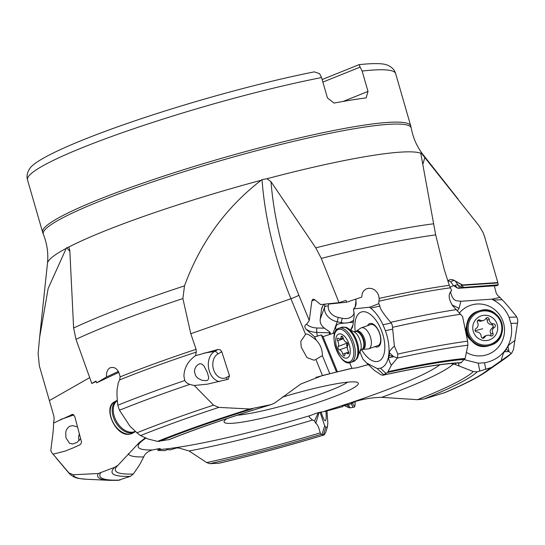 <?xml version="1.0" encoding="UTF-8"?>
<svg xmlns="http://www.w3.org/2000/svg" width="545" height="545" viewBox="0 0 545 545"><rect width="100%" height="100%" fill="white"/><g stroke="black" fill="none" stroke-linecap="round" stroke-linejoin="round"><path stroke-width="0.82" d="M204.007 353.119L214.594 351.416L218.014 349.468L195.498 355.674C188.059 360.988 184.203 367.8 183.917 376.118L184.755 380.533L186.513 382.747L189.715 384.423L194.258 385.479L213.524 405.133L218.817 407.401L249.808 408.988L271.301 404.567L274.796 402.946L300.772 384.021L322.463 375.519L315.862 359.428L314.036 360.231L306.924 357.547L301.222 347.111L300.82 341.32L305.554 334.33L290.935 298.728L190.784 333.697L182.888 298.565A231.829 25.84 163.9 0 0 75.98 339.324L73.623 328.022L69.828 250.605L68.834 247.014L66.688 247.716L66.218 248.384L48.151 288.482L39.635 337.294L38.116 353.392L39.349 365.872L53.941 416.353L54.118 419.207L53.553 423.022C53.669 426.96 53.069 433.513 51.748 442.663L50.794 450.531L51.741 452.602L68.874 472.883L73.194 474.756L98.264 473.516L114.77 467.263A191.493 21.344 163.9 0 0 130.412 476.323L118.129 480.343M53.553 423.022L72.751 414.316L74.747 416.469L81.477 441.832L81.123 443.535L80.135 444.706L73.03 447.949L65.175 451.076L53.008 454.196M145.386 437.785L139.07 442.744L118.047 465.192L114.77 467.263M80.742 438.596L76.981 442.438L72.553 444.005L69.576 443.344L65.931 437.785L65.741 432.219L66.579 429.562L68.35 427.226L70.353 426.074L72.758 425.652L77.581 426.933M445.115 392.529L424.051 398.988L417.463 399.683L381.65 397.346C372.657 397.503 363.849 398.899 355.231 401.542L350.142 404.118L342.519 406.059L342.853 406.604L326.421 411.073L316.965 413.021L310.003 415.617L309.192 416.4L309.397 417.409L312.585 420.052A170.653 19.021 -16.1 0 1 189.06 450.974L179.21 448.072L176.73 447.942L170.381 449.85L166.906 449.659L165.339 450.613L157.955 450.443L160.441 448.767L159.481 448.576L152.477 449.959C147.954 451.274 145.038 453.59 143.716 456.908L141.271 461.649C140.637 463.325 137.967 467.447 133.273 474.014L130.412 476.323M157.955 450.443L157.614 448.801M368.284 364.585L356.723 367.82L351.893 368.393A159.31 17.76 -16.1 0 0 339.549 371.343M226.829 418.662A69.869 7.787 163.9 0 0 224.268 421.047A69.869 7.787 163.9 0 0 243.104 421.987A69.869 7.787 163.9 0 0 320.93 401.433A69.869 7.787 163.9 0 0 357.677 382.542A69.869 7.787 163.9 0 0 339.331 383.278A69.869 7.787 163.9 0 0 282.133 397.189M322.463 375.519L351.92 368.236L349.645 362.697M353.324 322.197L340.945 323.458C336.463 323.941 334.882 326.223 336.19 330.325M352.942 325.093L350.796 329.691M370.627 308.082L379.926 306.058L378.734 303.674L369.653 307.216L370.627 308.082C375.382 311.883 379.497 317.449 382.985 324.8L385.404 330.692C388.142 338.52 389.334 345.905 388.98 352.84L388.387 357.35C387.032 363.304 384.389 366.921 380.444 368.202L377.195 368.543L366.608 362.997L362.806 358.951L360.163 352.513M271.301 404.567C232.041 416.428 198.039 428.091 169.297 439.549L157.525 441.402L148.097 439.004L140.188 435.441L136.952 432.791A233.124 25.983 -16.1 0 1 213.524 405.133M189.715 384.423A244.603 27.264 163.9 0 0 119.471 410.242L130.003 426.251L136.952 432.791M194.258 385.479L207.516 384.143L228.273 379.225L229.486 375.75L221.788 351.736L217.823 353.998A3.175 2.078 -119.7 0 0 214.594 351.416A15.88 11.649 80.9 0 0 209.648 371.976A15.88 11.649 80.9 0 0 219.383 381.636M218.014 349.468L220.282 349.829L221.788 351.736M190.784 333.697L196.098 349.325L196.268 352.084L195.498 355.674M207.304 372.358L208.599 377.045L208.572 378.843L207.7 380.192L206.296 380.723L201.991 380.328L197.815 378.196L195.655 375.784L194.442 371.635L194.831 368.985L196.05 366.506L198.067 364.51L199.824 363.774L201.514 363.903L203.81 365.668L207.304 372.358M119.471 410.242L117.809 405.248A244.507 27.257 -16.1 0 1 184.755 380.533M196.268 352.084A232.463 25.915 163.9 0 0 119.668 379.906L118.142 383.046L117.87 385.901C116.705 388.878 116.684 395.329 117.809 405.248M118.428 371.431L106.561 376.963C106.186 372.651 107.297 369.626 109.899 367.889C115.084 366.315 118.49 369.306 120.125 376.874A231.829 25.84 -16.1 0 1 196.098 349.325M110.274 367.691L109.899 367.889M119.668 379.906L120.125 376.874M343.132 101.424L368.011 91.417L366.131 97.916A191.574 21.357 163.9 0 0 351.13 100.082A191.574 21.357 163.9 0 0 334.071 103.073L327.443 97.943L321.557 77.567L319.568 73.636L314.295 71.858A187.766 20.928 163.9 0 0 83.249 139.806A187.766 20.928 163.9 0 0 30.234 167.908C27.277 172.07 26.371 176.049 27.509 179.83L42.619 232.184A191.574 21.357 -16.1 0 1 154.603 179.135A191.574 21.357 -16.1 0 1 358.61 125.99A191.574 21.357 -16.1 0 1 358.678 125.977A191.574 21.357 -16.1 0 1 410.746 125.929L411.25 128.109C413.103 138.137 417.095 147.055 423.227 154.848A195.744 21.82 163.9 0 0 421.762 153.697L420.72 152.988L435.666 234.881L444.23 269.523L449.312 285.328L451.669 290.689C448.051 293.81 448.392 298.851 452.704 305.806L462.576 316.475L467.624 341.163L467.882 345.189L465.151 358.453L460.859 362.881M368.011 91.417L362.132 71.041L360.143 67.103L322.865 82.097M362.132 71.041A191.574 21.357 163.9 0 1 395.636 73.582C394.58 69.774 391.698 66.892 386.977 64.937A187.766 20.928 163.9 0 0 359.128 64.644L360.143 67.103M359.128 64.644L322.122 79.529M435.666 234.881A231.829 25.84 163.9 0 0 421.653 236.959A231.829 25.84 163.9 0 0 421.585 236.973A231.829 25.84 163.9 0 0 321.271 258.378L315.766 247.859L271.001 181.689L266.927 178.733L262.029 179.618L261.171 180.266C225.848 207.529 200.287 242.736 184.489 285.88L182.888 298.565M321.271 258.378L339.031 302.645L320.692 304.566L314.397 299.464L312.782 299.253L311.856 300.929L309.267 320.514L306.562 324.295C304.512 325.188 304.301 326.802 305.929 329.153L314.69 336.899L316.216 340.148C320.358 344.426 322.415 349.59 322.374 355.633L329.841 373.802M339.031 302.645L345.966 300.397L346.681 302.203L361.703 297.141L362.357 293.081L363.903 290.635L366.185 288.945L368.665 288.244L371.908 288.571L374.701 289.974L377.011 292.284L378.564 295.206L379.191 298.408A231.829 25.84 -16.1 0 1 436.048 287.31A231.829 25.84 -16.1 0 1 436.109 287.297A231.829 25.84 -16.1 0 1 449.312 285.328M378.734 303.674L379.191 298.408M369.653 307.216L353.548 308.899L354.189 315.671L352.874 325.597L352.465 327.354L351.096 329.453M355.905 299.11L356.048 304.274L355.476 306.508L353.548 308.899M460.137 314.315A244.603 27.264 163.9 0 0 454.067 315.262A244.603 27.264 163.9 0 0 453.999 315.276A244.603 27.264 163.9 0 0 392.523 327.313L394.362 346.021L397.809 354.066A233.124 25.983 -16.1 0 1 453.27 343.289A233.124 25.983 -16.1 0 1 453.331 343.282A233.124 25.983 -16.1 0 1 467.624 341.163M394.362 346.021C390.404 349.849 388.769 352.09 389.45 352.744L389.205 355.32L388.769 355.177M388.387 357.35L388.789 357.724L389.205 355.32L393.606 356.675L388.789 357.724C388.094 357.976 388.932 360.511 391.31 365.341L397.509 357.827L393.606 356.675L389.45 352.744L388.98 352.84M397.509 357.827L397.809 354.066M366.608 363.004L374.51 370.477L381.01 374.81L382.931 375.158L387.55 372.48L391.31 365.341M460.906 362.875C443.998 363.447 417.92 367.582 382.679 375.267L382.931 375.158A191.493 21.344 163.9 0 1 461.458 362.629M361.56 349.618A26.044 13.012 -109.2 0 0 382.754 357.234A26.044 13.012 -109.2 0 0 384.593 351.082A26.044 13.012 -109.2 0 0 367.126 312.476A26.044 13.012 -109.2 0 0 355.108 322.177A26.044 13.012 -109.2 0 0 355.279 331.626M334.875 332.791L323.015 336.64L337.491 371.908M323.015 336.64L321.284 334.943L336.49 371.976M321.284 334.943L314.69 336.899M315.862 359.428L322.374 355.633M305.554 334.33L305.711 334.296C306.569 333.206 309.962 335.066 315.902 339.862M75.98 339.324L91.798 383.503L95.981 381.037L96.635 382.828L106.561 376.963M118.899 372.324L96.635 382.828M91.798 383.503L96.145 381.48M312.585 420.052L314.574 420.91L318.246 412.64M450.947 363.522L455.504 364.578L473.319 371.567L477.27 371.792L491.447 367.487L511.251 353.623L509.003 351.566L508.029 346.511L504.425 351.253C499.166 357.513 492.53 361.355 484.525 362.779L478.265 363.202L464.394 359.68M455.872 363.127L455.504 364.578M483.088 232.545L484.669 236.898A231.829 25.84 163.9 0 0 484.566 236.591L483.088 232.531L478.98 225.698L421.762 153.697M484.566 236.591L497.837 282.562L462.439 284.953L452.915 279.742L449.979 279.551L447.867 280.832M189.06 450.974L206.671 462.569A187.712 20.921 163.9 0 0 320.208 432.873L321.203 434.31L324.132 434.91L325.753 432.185M324.234 434.924C287.951 445.865 252.907 455.293 219.097 463.216L209.791 463.659L206.671 462.569M326.973 410.916L327.838 423.172L327.409 426.871L325.781 427.403L324.704 425.768L320.038 412.149M314.574 420.91L315.766 423.302C317.422 424.296 318.907 427.491 320.208 432.873M321.1 411.877A26.044 3.168 79.1 0 0 325.004 420.692A26.044 3.168 79.1 0 0 326.189 415.781A26.044 3.168 79.1 0 0 325.91 411.012M342.744 406.005L342.853 406.604M502.081 299.723L500.017 297.441L491.985 299.164L493.423 300.057L502.081 299.723C504.166 301.603 508.887 307.108 516.251 316.257L517.546 318.805L517.75 321.38L513.444 349.692L511.578 353.33L505.447 358.263A229.472 25.581 163.9 0 0 510.883 353.896M493.423 300.057C500.63 303.933 505.849 309.676 509.071 317.292L510.944 323.41C512.532 331.551 511.414 339.256 507.593 346.525L506.128 348.97M515.134 340.427C510.243 343.643 507.872 345.673 508.029 346.511L507.593 346.525M504.425 351.253L504.513 351.736L506.394 349.209L509.003 351.566L504.513 351.736C503.805 351.872 502.701 354.822 501.209 360.592M491.985 299.164L460.893 301.269L459.026 308.341L452.112 304.914M457.255 310.984L459.026 308.341M466.445 352.458A26.044 25.513 72.1 0 0 500.133 344.774A26.044 25.513 72.1 0 0 494.254 309.308A26.044 25.513 72.1 0 0 459.203 313.225M450.034 287.263L453.467 285.641L450.967 282.147A15.88 6.097 -60 0 0 447.976 281.186M453.556 285.635L457.861 288.298L455.45 285.989L453.467 285.641M462.439 284.953L461.063 285.416L497.742 282.937L497.837 282.562M455.041 280.743A19.055 7.317 -60 0 1 455.252 281.009L458.325 285.301L462.208 287.549L498.273 284.81L497.742 282.937M498.273 284.81L497.081 285.648L457.861 288.298M500.017 297.441L497.83 295.628L496.284 293.333L494.335 285.832M493.716 299.11L493.062 299.144M460.893 301.269L455.879 300.697L453.76 299.205L452.112 296.855L450.415 291.943M458.134 288.216L462.208 287.549M461.063 285.416L463.55 287.154M470.751 340.019A12.351 12.106 -107.9 0 1 466.418 326.591M306.562 324.295A15.88 12.344 -7.4 0 0 316.877 327.974L324.486 328.206C321.271 325.781 319.847 322.803 320.208 319.281L321.523 309.356L321.993 307.441L323.846 304.239M328.363 303.763L328.69 304.083L346.681 302.203M324.486 328.206L329.316 331.626L330.399 332.825L330.052 334.126M379.926 306.058C379.851 308.497 383.442 313.913 390.69 322.32A244.507 27.257 -16.1 0 1 452.466 310.214A244.507 27.257 -16.1 0 1 452.534 310.2A244.507 27.257 -16.1 0 1 455.981 309.655M392.523 327.313L392.128 324.725L390.69 322.32M367.603 325.644A12.351 6.172 70.8 0 1 376.214 326.85A12.351 6.172 70.8 0 1 380.805 342.103A12.351 6.172 70.8 0 1 374.933 346.627M377.951 345.578A11.118 5.552 -109.2 0 0 380.58 341.252A11.118 5.552 -109.2 0 0 377.746 329.398A11.118 5.552 -109.2 0 0 370.62 324.588M237.136 415.263A63.513 7.078 163.9 0 0 245.727 414.159A63.513 7.078 163.9 0 0 347.758 382.161M79.1 440.721A9.21 8.182 100.2 0 1 79.447 433.82M481.95 315.657A12.705 12.446 -107.9 0 1 497.258 324.752A12.705 12.446 -107.9 0 1 488.49 340.203A12.705 12.446 -107.9 0 1 473.189 331.108A12.705 12.446 -107.9 0 1 481.95 315.657M475.969 328.526A1.853 1.819 72.1 0 0 476.889 331.98A4.401 4.306 -107.9 0 1 481.194 336.381A1.853 1.819 72.1 0 0 484.594 337.335A4.401 4.306 -107.9 0 1 490.452 335.788A1.853 1.819 72.1 0 0 492.925 333.288A4.401 4.306 -107.9 0 1 494.479 327.334A1.853 1.819 72.1 0 0 493.559 323.88A4.401 4.306 -107.9 0 1 489.246 319.479A1.853 1.819 72.1 0 0 485.854 318.525A4.401 4.306 -107.9 0 1 479.995 320.072A1.853 1.819 72.1 0 0 477.515 322.572A4.401 4.306 -107.9 0 1 475.969 328.526M479.995 320.072L477.624 320.569M477.938 320.733L480.431 321.352L483.469 320.46M489.246 319.479L487.189 320.14L486.821 318.886L485.99 318.321M487.189 320.14C487.278 322.838 488.708 324.302 491.501 324.541L493.375 325.89L492.421 328.001C490.125 329.596 489.608 331.585 490.868 333.949L490.854 335.965M484.771 336.115L482.454 338.145M369.026 348.664A11.118 5.552 70.8 0 1 368.672 348.814A11.118 5.552 70.8 0 1 367.936 348.964L362.391 349.372A9.66 4.823 70.8 0 0 363.338 349.107A9.66 4.823 70.8 0 0 364.169 337.9A9.66 4.823 70.8 0 0 356.348 331.142A9.66 4.823 70.8 0 0 356.083 331.299L360.674 328.165A11.118 5.552 70.8 0 1 360.988 327.981A11.118 5.552 70.8 0 1 361.342 327.831A11.118 5.552 70.8 0 1 370.116 336.129A11.118 5.552 70.8 0 1 369.026 348.664M338.377 334.194A12.705 6.349 70.8 0 1 348.657 343.091A12.705 6.349 70.8 0 1 347.567 357.833A12.705 6.349 70.8 0 1 337.287 348.936A12.705 6.349 70.8 0 1 338.377 334.194M338.166 346.491A1.853 0.927 -109.2 0 0 338.207 348.466A1.853 0.927 -109.2 0 0 339.46 349.815A4.401 2.2 70.8 0 1 342.785 354.087A1.853 0.927 -109.2 0 0 344.365 355.865A1.853 0.927 -109.2 0 0 344.426 355.837A1.853 0.927 -109.2 0 0 344.815 355.04A4.401 2.2 70.8 0 1 345.741 353.146A4.401 2.2 70.8 0 1 345.884 353.085A4.401 2.2 70.8 0 1 347.587 353.616A1.853 0.927 -109.2 0 0 348.303 353.841A1.853 0.927 -109.2 0 0 348.364 353.814A1.853 0.927 -109.2 0 0 348.33 351.239A4.401 2.2 70.8 0 1 347.771 345.544A1.853 0.927 -109.2 0 0 347.737 343.568A1.853 0.927 -109.2 0 0 346.477 342.212A4.401 2.2 70.8 0 1 343.159 337.941A1.853 0.927 -109.2 0 0 341.572 336.17A1.853 0.927 -109.2 0 0 341.511 336.19A1.853 0.927 -109.2 0 0 341.122 336.994A4.401 2.2 70.8 0 1 340.196 338.888A4.401 2.2 70.8 0 1 340.06 338.949A4.401 2.2 70.8 0 1 338.356 338.418A1.853 0.927 -109.2 0 0 337.634 338.193A1.853 0.927 -109.2 0 0 337.58 338.213A1.853 0.927 -109.2 0 0 337.614 340.795A4.401 2.2 70.8 0 1 338.166 346.491L347.431 342.962M347.376 346.552L346.511 345.564L347.002 343.404M56.258 458.072L69.372 473.673A233.124 25.983 -16.1 0 1 68.874 472.883M73.194 474.756A229.472 25.581 163.9 0 0 86.287 479.246L80.21 478.66C79.958 478.258 75.489 479.137 69.372 473.673M86.287 479.246L109.518 480.356A206.317 22.999 -16.1 0 1 98.264 473.516M120.016 480.063A204.157 22.761 -16.1 0 1 100.641 472.958M89.693 377.624L49.404 400.561M60.393 419.568L73.875 414.922M117.952 465.273L116.582 466.69A187.712 20.921 163.9 0 0 133.273 474.014M143.716 456.908A170.653 19.021 -16.1 0 1 128.327 453.672M315.882 377.378A159.31 17.76 -16.1 0 1 329.534 373.836M330.985 373.468A159.31 17.76 -16.1 0 1 337.232 371.908M152.477 449.959A159.31 17.76 -16.1 0 1 146.046 438.085M310.003 415.617A159.31 17.76 -16.1 0 1 181.587 446.75A159.31 17.76 -16.1 0 1 159.481 449.564M439.822 364.782A159.31 17.76 -16.1 0 1 324.772 411.1M365.348 365.361A159.31 17.76 -16.1 0 1 368.4 364.7M321.557 77.567A191.574 21.357 163.9 0 0 82.785 147.497A191.574 21.357 163.9 0 0 27.509 179.83M66.218 248.384A195.744 21.82 163.9 0 0 47.47 263.303C48.505 253.439 47.129 243.772 43.355 234.296A191.472 21.344 -16.1 0 1 154.187 181.376A191.472 21.344 -16.1 0 1 359.087 127.925A191.472 21.344 -16.1 0 1 359.155 127.912A191.472 21.344 -16.1 0 1 411.25 128.109M420.815 153.274A195.744 21.82 163.9 0 0 370.423 155.802A195.744 21.82 163.9 0 0 266.927 178.733M315.766 247.859A229.513 25.581 -16.1 0 1 416.714 226.257A229.513 25.581 -16.1 0 1 416.782 226.243A229.513 25.581 -16.1 0 1 433.357 223.832M309.267 320.514L298.885 295.233A203.244 101.568 70.8 0 1 271.001 181.689M450.293 287.821A232.463 25.915 163.9 0 0 437.308 289.763A232.463 25.915 163.9 0 0 437.247 289.776A232.463 25.915 163.9 0 0 379.245 301.119M392.482 329.153L385.404 330.692M467.882 345.189A229.472 25.581 163.9 0 0 451.751 347.547A229.472 25.581 163.9 0 0 451.689 347.56A229.472 25.581 163.9 0 0 397.298 358.126M388.251 371.656A206.317 22.999 -16.1 0 1 438.051 361.962A206.317 22.999 -16.1 0 1 438.112 361.948A206.317 22.999 -16.1 0 1 465.151 358.453M387.55 372.48A204.157 22.761 -16.1 0 1 464.735 359.339M385.887 373.352L380.444 368.202M383.666 374.66L377.195 368.543M340.945 323.458L341.238 322.647L337.226 321.775L333.015 333.451M353.582 320.249A14.606 11.411 19.8 0 1 341.238 322.647L342.24 318.3L338.227 317.428A11.431 8.931 19.8 0 1 328.301 306.079L328.581 303.974M298.885 295.233A6.349 0.586 -22.3 0 1 290.935 298.728A209.6 104.742 70.8 0 1 262.029 179.618M261.171 180.266A195.744 21.82 163.9 0 0 68.834 247.014M73.623 328.022A229.513 25.581 -16.1 0 1 184.489 285.88M69.855 251.279A209.6 137.299 60.3 0 0 66.688 247.716M453.345 364.074A170.653 19.021 -16.1 0 1 381.65 397.346M423.138 163.561A203.244 199.136 -107.9 0 1 424.855 157.369M324.132 434.91A204.157 22.761 -16.1 0 1 218.606 463.284M323.526 434.644L325.781 427.403M209.791 463.659A191.493 21.344 163.9 0 0 321.203 434.31M315.766 423.302L319.166 412.381M322.027 434.365L324.704 425.768M517.539 323.158L510.944 323.41M491.447 367.487A206.317 22.999 -16.1 0 1 486.385 371.581L505.447 358.263M489.478 368.42A204.157 22.761 -16.1 0 1 443.63 393.061M485.806 369.401L484.525 362.779M424.051 398.988A191.493 21.344 163.9 0 0 477.27 371.792M459.094 365.968L458.515 362.97M479.784 371.07L478.265 363.202M417.463 399.683A187.712 20.921 163.9 0 0 473.319 371.567M456.792 287.004L453.992 285.614M462.221 285.042L455.252 281.009A3.175 2.889 -35.6 0 0 450.967 282.147M454.694 285.716A3.175 2.889 144.4 0 1 458.325 285.301A19.055 7.317 -60 0 1 459.237 288.087M516.769 316.999L509.071 317.292M311.856 300.929A15.88 12.344 -7.4 0 1 314.935 299.845M322.878 305.602L321.523 309.356M355.129 307.285L355.844 301.855A3.175 1.955 7.5 0 1 356.226 301.957M354.257 313.014A11.431 8.931 19.8 0 1 342.24 318.3M355.715 299.178A11.431 8.931 19.8 0 1 355.844 301.855M338.227 317.428L337.226 321.775A14.606 11.411 19.8 0 1 324.541 307.278A3.175 1.955 -172.5 0 1 328.301 306.079M320.208 319.281L324.541 307.278L324.956 304.124M329.589 334.303L329.398 332.818L316.809 332.436L317.313 336.326M330.399 332.825A19.055 14.817 -7.4 0 1 329.398 332.818A3.175 0.409 91.7 0 1 329.316 331.626M316.877 327.974A3.175 0.409 -88.3 0 0 316.809 332.436A19.055 14.817 -7.4 0 1 305.929 329.153M391.249 323.001L382.985 324.8M229.486 375.75L226.584 377.399A12.705 9.319 80.9 0 1 213.865 370.45A12.705 9.319 80.9 0 1 217.823 353.998M226.584 377.399A3.175 2.078 -119.7 0 1 226.679 379.736M270.306 404.819A191.493 21.344 163.9 0 0 168.562 439.767M159.208 441.477A204.157 22.761 -16.1 0 1 252.757 408.716M157.525 441.402A206.317 22.999 -16.1 0 1 249.808 408.988M218.817 407.401A229.472 25.581 163.9 0 0 140.494 435.591M73.786 414.84L71.654 414.459M135.337 431.272A17.787 11.649 -119.7 0 1 132.81 432.124A17.787 11.649 -119.7 0 1 132.742 432.131A17.787 11.649 -119.7 0 1 115.792 420.079A17.787 11.649 -119.7 0 1 117.236 400.691M132.789 433.084L129.839 434.113C116.003 437.553 102.106 407.313 114.879 401.624A18.101 11.861 60.3 0 0 112.529 421.292A18.101 11.861 60.3 0 0 130.078 434.031A18.101 11.861 60.3 0 0 130.16 434.018A18.101 11.861 60.3 0 0 132.789 433.084L134.819 431.926A18.101 11.861 -119.7 0 1 132.108 432.873A18.101 11.861 -119.7 0 1 132.047 432.887A18.101 11.861 -119.7 0 1 114.539 420.093A18.101 11.861 -119.7 0 1 116.909 400.466L117.202 400.309M347.369 404.792A17.787 2.166 79.1 0 0 348.97 407.68A17.787 2.166 79.1 0 0 348.984 407.687A17.787 2.166 79.1 0 0 349.045 407.715L344.304 405.582M348.48 404.519A18.101 2.2 79.1 0 0 350.224 407.762A18.101 2.2 79.1 0 0 350.237 407.769A18.101 2.2 79.1 0 0 350.455 407.81L349.045 407.715M350.455 407.81L353.473 407.224A18.101 2.2 -100.9 0 1 353.242 407.176A18.101 2.2 -100.9 0 1 353.221 407.169A18.101 2.2 -100.9 0 1 351.191 403.068M352.445 402.469A17.161 2.085 79.1 0 0 354.257 406.018A17.161 2.085 79.1 0 0 354.27 406.025A17.161 2.085 79.1 0 0 355.068 404.022C355.013 406.304 354.482 407.374 353.473 407.224M488.926 345.734A18.101 17.733 72.1 0 0 489.737 345.496L488.824 345.762A18.101 17.733 72.1 0 0 488.926 345.734M478.605 311.045A18.101 17.733 72.1 0 0 467.154 333.261A18.101 17.733 72.1 0 0 488.831 345.762C467.515 352.56 456.996 316.829 478.605 311.045L479.198 310.854A18.101 17.733 -107.9 0 1 480.104 310.589A18.101 17.733 -107.9 0 1 480.22 310.561A18.101 17.733 -107.9 0 1 501.795 323.144A18.101 17.733 -107.9 0 1 490.323 345.305A18.101 17.733 -107.9 0 1 489.417 345.571A18.101 17.733 -107.9 0 1 489.308 345.598A18.101 17.733 -107.9 0 1 467.726 333.015A18.101 17.733 -107.9 0 1 479.198 310.854L480.104 310.589C501.38 303.783 511.905 339.542 490.323 345.305L489.737 345.496M480.69 311.393A17.161 16.813 72.1 0 0 480.581 311.42A17.161 16.813 72.1 0 0 468.72 332.239A17.161 16.813 72.1 0 0 489.301 344.61A17.161 16.813 72.1 0 0 489.41 344.583A17.161 16.813 72.1 0 0 501.264 323.764A17.161 16.813 72.1 0 0 480.69 311.393M493.559 323.88L491.501 324.541M494.479 327.334L492.421 328.001M492.925 333.288L490.868 333.949M484.594 337.335L482.536 338.002M482.747 328.73L475.172 330.713M356.028 331.333A9.66 4.823 70.8 0 1 356.083 331.299L355.245 331.639A9.524 4.762 70.8 0 1 362.772 338.752A9.524 4.762 70.8 0 1 361.832 349.495A9.524 4.762 70.8 0 1 361.526 349.624A9.524 4.762 70.8 0 1 361.424 349.658M362.391 349.372L362.05 349.447A9.524 4.762 -109.2 0 0 362.35 349.318A9.524 4.762 -109.2 0 0 363.29 338.568A9.524 4.762 -109.2 0 0 355.769 331.455M361.069 348.725L356.716 359.066A17.787 8.89 -109.2 0 0 356.88 341.156A17.787 8.89 -109.2 0 0 345.605 327.238L355.449 332.634A11.813 5.906 70.8 0 1 361.069 348.725L361.069 348.725A11.813 5.906 70.8 0 1 358.671 353.017M345.605 327.238L341.517 327.347A18.101 9.047 -109.2 0 1 355.79 340.816A18.101 9.047 -109.2 0 1 354.073 361.26A18.101 9.047 -109.2 0 1 354.032 361.281A18.101 9.047 -109.2 0 1 353.446 361.533L356.716 359.066M338.404 328.485A18.101 9.047 70.8 0 1 338.459 328.458A18.101 9.047 70.8 0 1 338.983 328.233A18.101 9.047 70.8 0 1 353.276 341.749A18.101 9.047 70.8 0 1 351.498 362.166A18.101 9.047 70.8 0 1 351.443 362.193A18.101 9.047 70.8 0 1 350.919 362.411L353.446 361.533M337.791 329.684A17.161 8.577 -109.2 0 0 337.743 329.711A17.161 8.577 -109.2 0 0 336.245 349.57A17.161 8.577 -109.2 0 0 350.101 361.662A17.161 8.577 -109.2 0 0 350.156 361.642A17.161 8.577 -109.2 0 0 351.648 341.776A17.161 8.577 -109.2 0 0 337.791 329.684M342.785 354.087L348.65 352.043M339.46 349.815L347.308 347.076M337.614 340.795L343.404 338.772M341.122 336.994L342.437 336.531M347.587 353.616L348.725 353.215M347.969 344.93A21.296 1.288 -21.2 0 1 346.511 345.564M109.518 480.356L118.565 480.343M395.636 73.582L410.746 125.929M47.47 263.303L39.635 337.294M423.227 154.848L458.018 198.993M186.833 365.109L185.893 367.003M325.678 432.43L327.409 426.871M445.108 392.529C463.952 384.559 477.706 377.576 486.385 371.581M484.669 236.898L492.21 263.017M42.619 232.184L43.355 234.296M134.819 431.926L135.548 431.47M114.879 401.624L116.909 400.466M355.177 401.556L355.068 404.022M484.771 336.108L486.978 335.4M380.022 344.856L368.672 348.814M372.691 323.866L361.342 327.831M362.05 349.447L360.647 350.21M355.245 331.639L354.195 331.728M350.919 362.411C340.107 367.861 327.007 332.695 338.281 328.533L341.517 327.347M343.139 337.873L340.06 338.949M348.664 352.111L345.884 353.085"/></g></svg>

